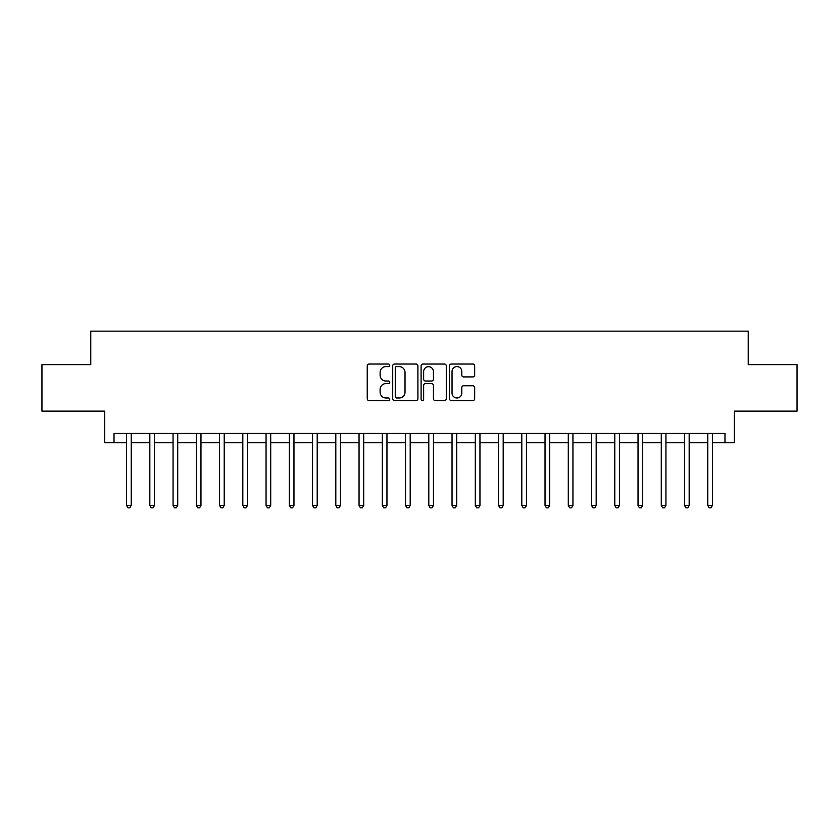 <?xml version="1.0" encoding="UTF-8"?>
<svg xmlns="http://www.w3.org/2000/svg" width="839" height="839" viewBox="0 0 839 839"><rect width="100%" height="100%" fill="white"/><g stroke="black" fill="none" stroke-linecap="round" stroke-linejoin="round"><path stroke-width="1.26" d="M389.747 365.322A1.279 1.279 0 0 0 388.467 364.042L369.066 364.042A1.825 1.825 0 0 0 367.241 365.877L367.241 398.735A1.825 1.825 0 0 0 369.066 400.56L388.467 400.56A1.279 1.279 0 0 0 389.747 399.28A1.279 1.279 0 0 0 388.467 398.001L385.95 398.001A5.842 5.842 0 0 1 380.109 392.159L380.109 389.422A5.842 5.842 0 0 1 385.95 383.58L388.467 383.58A1.279 1.279 0 0 0 389.747 382.301A1.279 1.279 0 0 0 388.467 381.021L385.95 381.021A5.842 5.842 0 0 1 380.109 375.18L380.109 372.443A5.842 5.842 0 0 1 385.95 366.601L388.467 366.601A1.279 1.279 0 0 0 389.747 365.322M472.85 376.921A1.825 1.825 0 0 0 474.675 375.096L474.675 365.877A1.825 1.825 0 0 0 472.85 364.042L451.309 364.042A1.825 1.825 0 0 0 449.484 365.877L449.484 398.735A1.825 1.825 0 0 0 451.309 400.56L472.85 400.56A1.825 1.825 0 0 0 474.675 398.735L474.675 387.597A1.825 1.825 0 0 0 472.85 385.772L463.631 385.772A1.825 1.825 0 0 0 461.807 387.597L461.807 393.124A4.887 4.887 0 0 1 456.919 398.001A4.887 4.887 0 0 1 452.043 393.124L452.043 371.488A4.887 4.887 0 0 1 456.919 366.601A4.887 4.887 0 0 1 461.807 371.488L461.807 375.096A1.825 1.825 0 0 0 463.631 376.921L472.85 376.921M114.02 442.751L114.02 433.448L724.98 433.448L724.98 442.751L734.282 442.751L734.282 411.131L797.05 411.131L797.05 364.629L748.231 364.629L748.231 331.153L90.769 331.153L90.769 364.629L41.95 364.629L41.95 411.131L104.718 411.131L104.718 442.751L126.574 442.751M417.906 365.877A1.825 1.825 0 0 0 416.081 364.042L394.54 364.042A1.825 1.825 0 0 0 392.715 365.877L392.715 398.735A1.825 1.825 0 0 0 394.54 400.56L416.081 400.56A1.825 1.825 0 0 0 417.906 398.735L417.906 365.877M422.919 364.042L444.46 364.042A1.825 1.825 0 0 1 446.285 365.877L446.285 398.735A1.825 1.825 0 0 1 444.46 400.56L435.242 400.56A1.825 1.825 0 0 1 433.417 398.735L433.417 385.405A1.825 1.825 0 0 0 431.592 383.58L425.478 383.58A1.825 1.825 0 0 0 423.653 385.405L423.653 399.28A1.279 1.279 0 0 1 422.374 400.56A1.279 1.279 0 0 1 421.094 399.28L421.094 365.877A1.825 1.825 0 0 1 422.919 364.042M131.22 442.751L149.824 442.751M154.47 442.751L173.065 442.751M177.721 442.751L196.316 442.751M200.972 442.751L219.566 442.751M224.212 442.751L242.817 442.751M247.463 442.751L266.057 442.751M270.714 442.751L289.308 442.751M293.965 442.751L312.559 442.751M317.205 442.751L335.81 442.751M340.456 442.751L359.05 442.751M363.707 442.751L382.301 442.751M386.957 442.751L405.552 442.751M410.198 442.751L428.802 442.751M433.448 442.751L452.043 442.751M456.699 442.751L475.293 442.751M479.95 442.751L498.544 442.751M503.19 442.751L521.795 442.751M526.441 442.751L545.035 442.751M549.692 442.751L568.286 442.751M572.943 442.751L591.537 442.751M596.183 442.751L614.788 442.751M619.434 442.751L638.028 442.751M642.684 442.751L661.279 442.751M665.935 442.751L684.53 442.751M689.176 442.751L707.78 442.751M712.426 442.751L724.98 442.751M396.543 366.601A1.279 1.279 0 0 0 395.263 367.881L395.263 396.721A1.279 1.279 0 0 0 396.543 398.001L399.186 398.001A5.842 5.842 0 0 0 405.027 392.159L405.027 372.443A5.842 5.842 0 0 0 399.186 366.601L396.543 366.601M433.417 371.583A4.887 4.887 0 0 0 428.54 366.695A4.887 4.887 0 0 0 423.653 371.583L423.653 379.197A1.825 1.825 0 0 0 425.478 381.021L431.592 381.021A1.825 1.825 0 0 0 433.417 379.197L433.417 371.583M131.45 433.448L131.356 433.69A1.856 1.856 0 0 0 131.22 434.382L131.22 505.424L126.574 505.424L126.574 434.382A1.856 1.856 0 0 0 126.437 433.69L126.343 433.448M131.22 505.424L129.825 507.847L127.968 507.847L126.574 505.424M154.701 433.448L154.607 433.69A1.856 1.856 0 0 0 154.47 434.382L154.47 505.424L149.824 505.424L149.824 434.382A1.856 1.856 0 0 0 149.688 433.69L149.594 433.448M154.47 505.424L153.076 507.847L151.219 507.847L149.824 505.424M177.952 433.448L177.858 433.69A1.856 1.856 0 0 0 177.721 434.382L177.721 505.424L173.065 505.424L173.065 434.382A1.856 1.856 0 0 0 172.939 433.69L172.844 433.448M177.721 505.424L176.326 507.847L174.46 507.847L173.065 505.424M201.192 433.448L201.098 433.69A1.856 1.856 0 0 0 200.972 434.382L200.972 505.424L196.316 505.424L196.316 434.382A1.856 1.856 0 0 0 196.179 433.69L196.085 433.448M200.972 505.424L199.577 507.847L197.71 507.847L196.316 505.424M224.443 433.448L224.349 433.69A1.856 1.856 0 0 0 224.212 434.382L224.212 505.424L219.566 505.424L219.566 434.382A1.856 1.856 0 0 0 219.43 433.69L219.336 433.448M224.212 505.424L222.817 507.847L220.961 507.847L219.566 505.424M247.694 433.448L247.599 433.69A1.856 1.856 0 0 0 247.463 434.382L247.463 505.424L242.817 505.424L242.817 434.382A1.856 1.856 0 0 0 242.681 433.69L242.586 433.448M247.463 505.424L246.068 507.847L244.212 507.847L242.817 505.424M270.945 433.448L270.85 433.69A1.856 1.856 0 0 0 270.714 434.382L270.714 505.424L266.057 505.424L266.057 434.382A1.856 1.856 0 0 0 265.932 433.69L265.837 433.448M270.714 505.424L269.319 507.847L267.452 507.847L266.057 505.424M294.185 433.448L294.09 433.69A1.856 1.856 0 0 0 293.965 434.382L293.965 505.424L289.308 505.424L289.308 434.382A1.856 1.856 0 0 0 289.172 433.69L289.077 433.448M293.965 505.424L292.57 507.847L290.703 507.847L289.308 505.424M317.436 433.448L317.341 433.69A1.856 1.856 0 0 0 317.205 434.382L317.205 505.424L312.559 505.424L312.559 434.382A1.856 1.856 0 0 0 312.423 433.69L312.328 433.448M317.205 505.424L315.81 507.847L313.954 507.847L312.559 505.424M340.686 433.448L340.592 433.69A1.856 1.856 0 0 0 340.456 434.382L340.456 505.424L335.81 505.424L335.81 434.382A1.856 1.856 0 0 0 335.673 433.69L335.579 433.448M340.456 505.424L339.061 507.847L337.205 507.847L335.81 505.424M363.937 433.448L363.843 433.69A1.856 1.856 0 0 0 363.707 434.382L363.707 505.424L359.05 505.424L359.05 434.382A1.856 1.856 0 0 0 358.924 433.69L358.83 433.448M363.707 505.424L362.312 507.847L360.445 507.847L359.05 505.424M387.178 433.448L387.083 433.69A1.856 1.856 0 0 0 386.957 434.382L386.957 505.424L382.301 505.424L382.301 434.382A1.856 1.856 0 0 0 382.164 433.69L382.07 433.448M386.957 505.424L385.562 507.847L383.696 507.847L382.301 505.424M410.428 433.448L410.334 433.69A1.856 1.856 0 0 0 410.198 434.382L410.198 505.424L405.552 505.424L405.552 434.382A1.856 1.856 0 0 0 405.415 433.69L405.321 433.448M410.198 505.424L408.803 507.847L406.946 507.847L405.552 505.424M433.679 433.448L433.585 433.69A1.856 1.856 0 0 0 433.448 434.382L433.448 505.424L428.802 505.424L428.802 434.382A1.856 1.856 0 0 0 428.666 433.69L428.572 433.448M433.448 505.424L432.054 507.847L430.197 507.847L428.802 505.424M456.93 433.448L456.836 433.69A1.856 1.856 0 0 0 456.699 434.382L456.699 505.424L452.043 505.424L452.043 434.382A1.856 1.856 0 0 0 451.917 433.69L451.822 433.448M456.699 505.424L455.304 507.847L453.438 507.847L452.043 505.424M480.17 433.448L480.076 433.69A1.856 1.856 0 0 0 479.95 434.382L479.95 505.424L475.293 505.424L475.293 434.382A1.856 1.856 0 0 0 475.157 433.69L475.063 433.448M479.95 505.424L478.555 507.847L476.688 507.847L475.293 505.424M503.421 433.448L503.327 433.69A1.856 1.856 0 0 0 503.19 434.382L503.19 505.424L498.544 505.424L498.544 434.382A1.856 1.856 0 0 0 498.408 433.69L498.314 433.448M503.19 505.424L501.795 507.847L499.939 507.847L498.544 505.424M526.672 433.448L526.577 433.69A1.856 1.856 0 0 0 526.441 434.382L526.441 505.424L521.795 505.424L521.795 434.382A1.856 1.856 0 0 0 521.659 433.69L521.564 433.448M526.441 505.424L525.046 507.847L523.19 507.847L521.795 505.424M549.923 433.448L549.828 433.69A1.856 1.856 0 0 0 549.692 434.382L549.692 505.424L545.035 505.424L545.035 434.382A1.856 1.856 0 0 0 544.91 433.69L544.815 433.448M549.692 505.424L548.297 507.847L546.43 507.847L545.035 505.424M573.163 433.448L573.068 433.69A1.856 1.856 0 0 0 572.943 434.382L572.943 505.424L568.286 505.424L568.286 434.382A1.856 1.856 0 0 0 568.15 433.69L568.055 433.448M572.943 505.424L571.548 507.847L569.681 507.847L568.286 505.424M596.414 433.448L596.319 433.69A1.856 1.856 0 0 0 596.183 434.382L596.183 505.424L591.537 505.424L591.537 434.382A1.856 1.856 0 0 0 591.401 433.69L591.306 433.448M596.183 505.424L594.788 507.847L592.932 507.847L591.537 505.424M619.664 433.448L619.57 433.69A1.856 1.856 0 0 0 619.434 434.382L619.434 505.424L614.788 505.424L614.788 434.382A1.856 1.856 0 0 0 614.651 433.69L614.557 433.448M619.434 505.424L618.039 507.847L616.183 507.847L614.788 505.424M642.915 433.448L642.821 433.69A1.856 1.856 0 0 0 642.684 434.382L642.684 505.424L638.028 505.424L638.028 434.382A1.856 1.856 0 0 0 637.902 433.69L637.808 433.448M642.684 505.424L641.29 507.847L639.423 507.847L638.028 505.424M666.156 433.448L666.061 433.69A1.856 1.856 0 0 0 665.935 434.382L665.935 505.424L661.279 505.424L661.279 434.382A1.856 1.856 0 0 0 661.142 433.69L661.048 433.448M665.935 505.424L664.54 507.847L662.674 507.847L661.279 505.424M689.406 433.448L689.312 433.69A1.856 1.856 0 0 0 689.176 434.382L689.176 505.424L684.53 505.424L684.53 434.382A1.856 1.856 0 0 0 684.393 433.69L684.299 433.448M689.176 505.424L687.781 507.847L685.924 507.847L684.53 505.424M712.657 433.448L712.563 433.69A1.856 1.856 0 0 0 712.426 434.382L712.426 505.424L707.78 505.424L707.78 434.382A1.856 1.856 0 0 0 707.644 433.69L707.55 433.448M712.426 505.424L711.032 507.847L709.175 507.847L707.78 505.424"/></g></svg>

